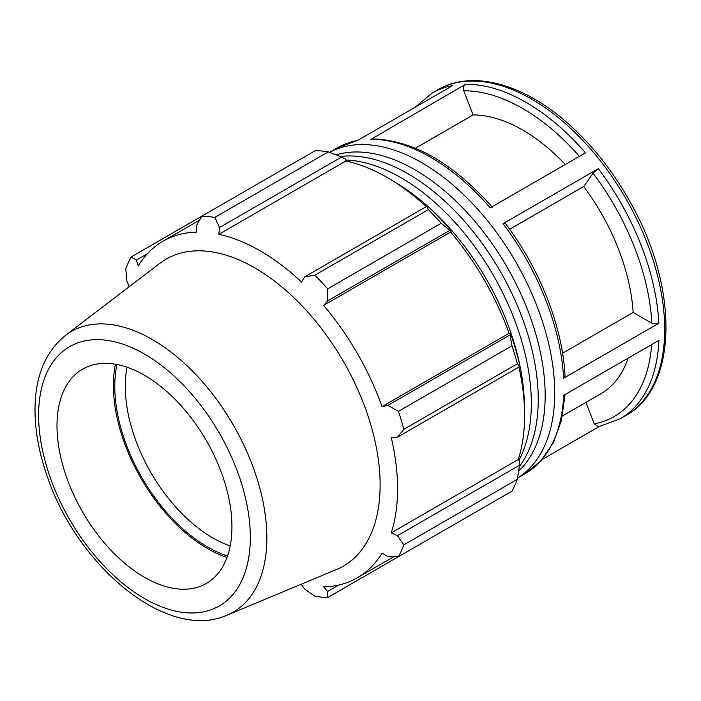 <?xml version="1.0" encoding="UTF-8"?>
<svg xmlns="http://www.w3.org/2000/svg" width="701" height="701" viewBox="0 0 701 701"><rect width="100%" height="100%" fill="white"/><g stroke="black" fill="none" stroke-linecap="round" stroke-linejoin="round"><path stroke-width="1.05" d="M518.626 471.116A184.293 106.403 -120 0 0 545.159 395.443A184.293 106.403 -120 0 0 472.772 218.87A184.293 106.403 -120 0 0 336.042 154.86M519.301 466.621A184.293 106.403 -120 0 0 538.245 399.43A184.293 106.403 -120 0 0 471.826 229.937A184.293 106.403 -120 0 0 340.274 156.525M518.977 460.233A184.293 106.403 -120 0 0 531.332 403.425A184.293 106.403 -120 0 0 345.637 160.003M524.418 407.29A184.293 106.403 -120 0 0 394.207 181.761M357.974 140.261L336.839 148.095A188.052 108.576 60 0 1 357.501 140.533L452.758 85.54A188.052 108.576 -120 0 0 432.096 93.093L437.704 89.859A188.052 108.576 60 0 1 625.756 198.427A188.052 108.576 60 0 1 625.756 415.579L620.148 418.812L598.47 426.751L594.238 423.877L585.896 402.4M517.557 478.003A188.052 108.576 -120 0 0 515.778 261.929A188.052 108.576 -120 0 0 329.54 152.345M620.148 418.812A188.052 108.576 -120 0 0 658.931 340.353L563.665 395.355A188.052 108.576 60 0 1 524.891 473.815L517.548 478.047M542.241 459.427L599.005 426.655M565.269 164.498A156.709 90.482 -120 0 0 473.114 114.92L463.764 90.832C462.914 87.967 463.492 85.794 465.517 84.295L371.793 138.859C412.503 139.849 452.68 162.641 492.33 207.216M370.251 139.289A188.052 108.576 60 0 1 490.227 207.829L585.484 152.836A188.052 108.576 -120 0 0 465.517 84.295M583.723 186.501L593.072 173.208L598.321 168.696L503.064 223.689L505.167 223.093C539.849 268.685 562.754 327.087 565.032 376.148L563.586 378.251L658.852 323.249L651.842 323.249L633.143 312.444A156.709 90.482 -120 0 0 583.723 186.501L509.697 229.245M473.114 114.92L415.43 148.218M562.561 353.199L633.143 312.444M328.296 151.872L214.751 217.424A208.951 120.633 -120 0 0 201.853 216.145L315.397 150.592A208.951 120.633 60 0 1 328.296 151.872L341.58 157.042L345.427 159.109L345.873 160.993A194.326 112.195 60 0 1 426.296 206.637M451.321 230.944A196.411 113.396 -120 0 0 428.951 207.33L426.883 206.296L428.355 209.643A208.951 120.633 60 0 1 441.253 223.26L449.727 230.41L451.321 230.944L450.638 232.057A194.326 112.195 60 0 1 509.075 333.273L510.381 333.238L510.048 334.885L512.002 345.803A208.951 120.633 60 0 1 517.347 363.784L519.511 366.719L519.643 364.415A196.411 113.396 -120 0 0 510.381 333.238M518.915 367.07A194.326 112.195 60 0 1 518.241 459.541L519.643 460.864L519.511 465.227L517.347 479.318A208.951 120.633 60 0 1 512.002 491.129L398.457 556.682L387.968 556.62L382.063 553.124A194.326 112.195 -120 0 1 357.335 577.782A194.326 112.195 -120 0 1 323.625 586.868L327.647 591.451L327.709 597.532L441.253 531.98M345.873 160.993L218.861 234.318L219.501 227.527L341.58 157.042M214.751 217.424L219.501 227.527M201.853 216.145L196.657 225.266L196.727 232.127A194.326 112.195 -120 0 0 163.018 241.205A194.326 112.195 -120 0 0 138.299 265.863L136.336 260.097L147.473 253.666M201.853 216.153L131.105 256.995L136.336 260.097M300.606 584.476A194.326 112.195 -120 0 0 301.5 584.669L304.804 589.182L314.81 596.253A208.951 120.633 -120 0 0 327.709 597.532M518.241 459.541L391.228 532.865A194.326 112.195 -120 0 0 397.581 488.825A194.326 112.195 -120 0 0 391.228 437.442L397.423 437.205L519.511 366.719M517.347 363.784L403.802 429.336L397.423 437.205M450.638 232.057L323.625 305.391L327.647 300.895L449.727 230.41M441.253 223.26L327.709 288.812L327.647 300.895M116.971 364.52A131.14 75.717 -120 0 0 227.518 556.007M230.2 545.93A123.718 71.432 60 0 1 127.039 367.245M115.446 364.248A133.094 76.838 -120 0 0 227.001 557.461M519.511 465.227L397.423 535.704L403.802 544.87L517.347 479.318M397.423 535.704L391.228 532.865M227.063 615.163L336.585 569.475A177.239 102.328 -120 0 0 380.126 484.961A177.239 102.328 -120 0 0 298.416 302.122A177.239 102.328 -120 0 0 159.837 263.339L65.508 335.341C46.003 351.254 35.847 374.842 35.05 406.133C34.559 428.18 38.555 451.391 47.02 475.769C77.031 565.987 167.206 641.976 227.063 615.163A162.001 93.531 -120 0 0 266.853 537.912A162.001 93.531 -120 0 0 192.179 370.794A162.001 93.531 -120 0 0 65.508 335.341M403.802 429.336A208.951 120.633 -120 0 0 398.457 411.356L512.002 345.803M510.048 334.885L387.968 405.371L398.457 411.356M387.968 405.371L382.063 406.598A194.326 112.195 -120 0 0 323.625 305.391M327.709 288.812A208.951 120.633 -120 0 0 314.81 275.195L428.355 209.643M426.883 206.296L304.804 276.781L314.81 275.195M304.804 276.781L301.5 282.03A194.326 112.195 -120 0 0 218.861 234.318M131.105 256.995A208.951 120.633 -120 0 0 125.759 268.807L126.872 281.005L129.133 286.122A194.326 112.195 -120 0 0 128.853 286.989M398.457 556.682A208.951 120.633 -120 0 0 403.802 544.87M338.785 585.02L327.647 591.451M509.075 333.273L382.063 406.598M231.952 526.81A123.718 71.432 -120 0 0 174.926 399.176A123.718 71.432 -120 0 0 78.188 372.108A123.718 71.432 -120 0 0 82.613 512.01A123.718 71.432 -120 0 0 201.564 585.799A123.718 71.432 -120 0 0 231.952 526.81M562.395 415.973L600.976 393.69A156.709 90.482 -120 0 0 628.078 358.167M651.676 344.541A183.11 105.72 60 0 1 594.238 423.877M658.852 323.249A188.052 108.576 -120 0 0 598.321 168.696M503.064 223.689A188.052 108.576 60 0 1 563.586 378.251M463.764 90.832A183.11 105.72 60 0 1 579.377 156.358M593.072 173.208A183.11 105.72 60 0 1 651.842 323.249M250.327 537.413A149.699 86.425 60 0 1 91.542 551.591A149.699 86.425 60 0 1 91.542 339.889A149.699 86.425 60 0 1 250.327 537.413M336.839 148.095L329.496 152.327M432.096 93.093L414.738 107.49M565.059 394.549L561.413 420.355L553.361 442.673L541.067 460.741L524.891 473.815M437.704 89.859C472.798 69.075 525.496 84.304 570.754 125.952C595.535 148.647 616.459 176.056 633.529 208.171C678.875 291.739 676.991 387.916 625.756 415.579M393.927 556.664L357.335 577.782M199.601 220.088L163.018 241.205"/></g></svg>

